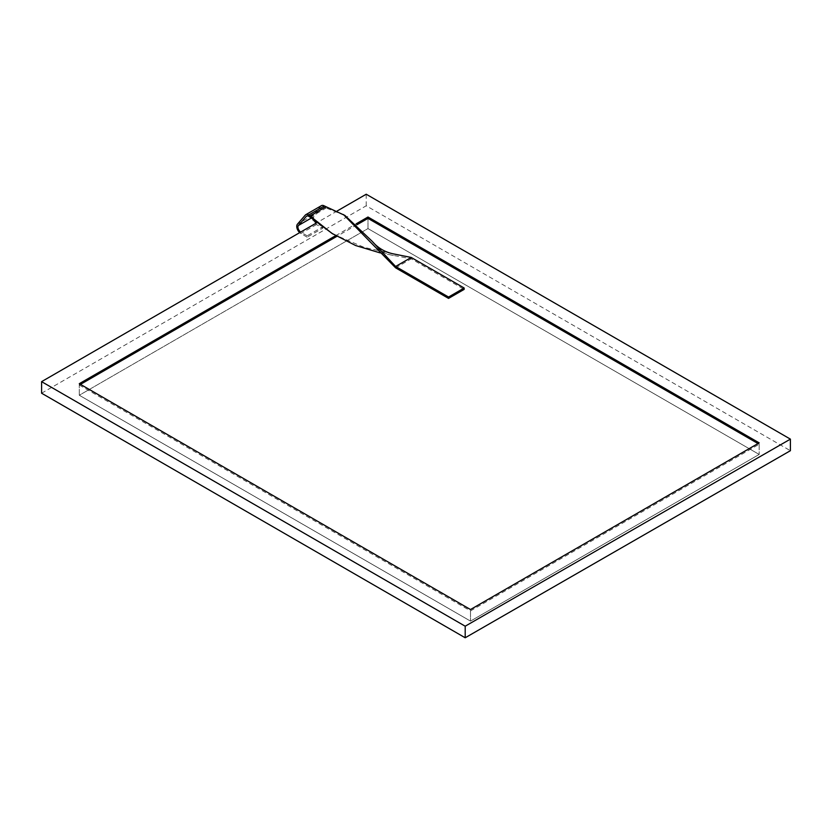 <?xml version="1.0" encoding="UTF-8"?>
<svg xmlns="http://www.w3.org/2000/svg" width="832" height="832" viewBox="0 0 832 832"><rect width="100%" height="100%" fill="white"/><g stroke="black" fill="none" stroke-linecap="round" stroke-linejoin="round"><path stroke-width="0.62" stroke-dasharray="4.16 3.12" d="M80.486 384.363L79.3 385.05L79.3 395.252L367.983 228.582L759.179 454.438L470.496 621.098L79.3 395.252L367.983 228.582L367.983 218.379L367.983 228.582L759.179 454.438L470.496 621.098L79.3 395.252L79.3 383.687M335.639 235.695L356.169 223.839M79.3 385.05L470.496 610.896L470.496 621.098L470.496 609.534M470.496 610.896L759.179 444.236L759.179 454.438L759.179 442.874M41.6 393.214L366.215 205.795L790.4 450.694M366.215 205.795L366.215 194.23M337.137 211.016L316.774 222.778M357.074 224.682L336.794 236.392M759.179 444.236L757.994 443.55M395.616 267.842L411.226 258.825L411.226 257.462M380.203 252.907L411.226 258.825L464.162 289.38M310.263 217.204L325.884 208.187L325.884 206.825M314.246 220.688A4.17 2.402 60 0 1 314.038 216.466L321.89 207.397A4.17 2.402 60 0 1 322.265 207.095A4.17 2.402 60 0 1 324.345 207.303L344.926 215.446M332.904 234L364.291 247.426L394.17 254.03M322.764 228.155L322.764 226.803L307.154 235.81L307.154 237.172L322.764 228.155L316.493 224.536A5.834 3.37 60 0 1 312.853 219.918A5.834 3.37 60 0 1 313.061 215.145L320.913 206.076A5.834 3.37 60 0 1 321.433 205.65M307.154 235.81L300.882 232.19A4.17 2.402 60 0 1 300.685 232.066M322.764 226.803L316.493 223.174A4.17 2.402 60 0 1 316.295 223.049M307.154 237.172L300.882 233.542A5.834 3.37 60 0 1 299.676 232.648M308.734 216.31L324.345 207.303M307.102 215.946L321.89 207.397M320.913 206.076L305.302 215.093M311.251 218.078L314.038 216.466M313.061 215.145L297.45 224.162M300.882 232.19L316.493 223.174M316.493 224.536L300.882 233.542M333.819 234.53L332.01 233.418M393.515 255.549C384.582 253.885 377.166 249.6 371.27 242.705M306.654 216.112L322.265 207.095"/><path stroke-width="1.25" d="M757.994 443.55L367.983 218.379L367.983 217.017L759.179 442.874L470.496 609.534L79.3 383.687L335.639 235.695M356.169 223.839L367.983 217.017M465.192 637.77L41.6 393.214L41.6 381.649L465.192 626.205L465.192 637.77L790.4 450.694L790.4 439.13L366.215 194.23L337.137 211.016M465.192 626.205L790.4 439.13M316.774 222.778L41.6 381.649M367.983 218.379L357.074 224.682M336.794 236.392L80.486 384.363M299.676 232.648A5.834 3.37 60 0 1 297.45 224.162L305.302 215.093A5.834 3.37 60 0 1 305.812 214.666L321.433 205.65A5.834 3.37 60 0 1 324.345 205.941L344.926 215.446L372.258 241.384C378.061 248.186 385.372 252.398 394.17 254.03L411.226 257.462L395.616 266.479L395.616 267.842L448.552 298.397L464.162 289.38L464.162 288.018L448.552 297.034L448.552 298.397M372.258 241.384L395.616 266.479L448.552 297.034M411.226 257.462L464.162 288.018M343.45 214.552L395.616 267.842M325.884 206.825L310.263 215.842L310.263 217.204L332.904 234M305.812 214.666A5.834 3.37 60 0 1 308.734 214.958L332.01 233.418L355.628 245.523L380.203 252.907M300.685 232.066A4.17 2.402 60 0 1 298.428 225.482L306.28 216.414A4.17 2.402 60 0 1 306.654 216.112A4.17 2.402 60 0 1 308.734 216.31L310.263 217.204M316.295 223.049A4.17 2.402 60 0 1 314.246 220.688M324.345 205.941L308.734 214.958M306.28 216.414L307.102 215.946M298.428 225.482L311.251 218.078"/></g></svg>
